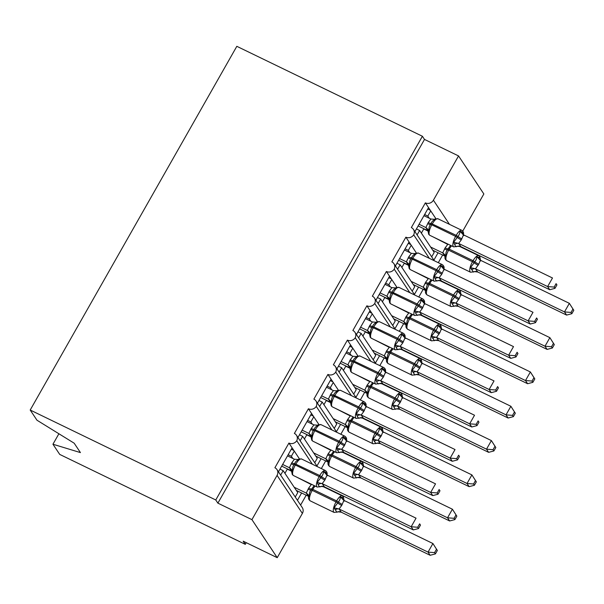<?xml version="1.0" encoding="UTF-8"?>
<svg xmlns="http://www.w3.org/2000/svg" width="604" height="604" viewBox="0 0 604 604"><rect width="100%" height="100%" fill="white"/><g stroke="black" fill="none" stroke-linecap="round" stroke-linejoin="round"><path stroke-width="0.91" d="M58.898 433.763L52.948 444.234L59.72 454.412L245.292 544.347L246.243 542.664M312.389 464.234L296.753 440.724A6.017 5.572 146.4 0 1 288.923 443.057L292.087 447.813L278.459 471.799M288.923 443.057L274.888 467.76A6.017 5.572 -33.6 0 1 276.979 469.572L302.279 507.609A6.017 5.572 -33.6 0 1 302.377 513.423L277.228 557.681L251.928 519.644L217.878 503.147L424.499 139.426L422.392 136.255L236.821 46.319L30.2 410.033L215.771 499.976L422.392 136.255M292.087 447.813L294.284 451.105L291.354 456.254L292.819 458.444M294.284 451.105L299.403 458.798M287.3 469.149L291.634 471.248M291.354 456.254L288.168 454.706M301.607 492.977L297.44 500.331M306.205 495.204L300.603 505.08M331.883 429.92L316.247 406.409A6.017 5.572 146.4 0 1 308.418 408.742L311.581 413.498L297.953 437.485M308.418 408.742L294.382 433.446A6.017 5.572 -33.6 0 1 296.473 435.257L317.342 466.628M311.581 413.498L313.77 416.79L310.849 421.939L312.306 424.136M313.77 416.79L318.889 424.491M306.794 434.835L311.12 436.934M310.849 421.939L307.663 420.392M321.101 458.663L316.926 466.016M325.699 460.897L321.343 468.568M351.377 395.605L335.733 372.094A6.017 5.572 146.4 0 1 327.912 374.427L331.075 379.184L317.447 403.17M327.912 374.427L313.876 399.131A6.017 5.572 -33.6 0 1 315.968 400.95L336.836 432.321M331.075 379.184L333.265 382.483L330.343 387.625L331.8 389.822M333.265 382.483L338.383 390.176M326.288 400.527L330.614 402.619M330.343 387.625L327.157 386.084M340.596 424.355L336.42 431.701M345.194 426.583L340.83 434.261M370.871 361.29L355.228 337.779A6.017 5.572 146.4 0 1 347.406 340.112L350.569 344.869L336.941 368.863M347.406 340.112L333.37 364.824A6.017 5.572 -33.6 0 1 335.454 366.636L356.322 398.006M350.569 344.869L352.759 348.168L349.837 353.317L351.294 355.507M352.759 348.168L357.878 355.862M345.775 366.213L350.109 368.312M349.837 353.317L346.651 351.77M360.09 390.041L355.915 397.387M364.688 392.268L360.324 399.946M390.358 326.983L374.722 303.472A6.017 5.572 146.4 0 1 366.892 305.805L370.056 310.554L356.428 334.548M366.892 305.805L352.864 330.509A6.017 5.572 -33.6 0 1 354.948 332.321L375.816 363.691M370.056 310.554L372.253 313.853L369.331 319.003L370.788 321.192M372.253 313.853L377.372 321.547M365.269 331.898L369.603 333.997M369.331 319.003L366.137 317.455M379.584 355.726L375.409 363.072M384.182 357.953L379.818 365.631M409.852 292.668L394.216 269.158A6.017 5.572 146.4 0 1 386.386 271.49L389.55 276.247L375.922 300.233M386.386 271.49L372.351 296.194A6.017 5.572 -33.6 0 1 374.442 298.006L395.31 329.376M389.55 276.247L391.747 279.539L388.817 284.688L390.282 286.877M391.747 279.539L396.866 287.24M384.763 297.583L389.097 299.682M388.817 284.688L385.631 283.14M399.07 321.411L394.903 328.765M403.668 323.646L399.312 331.317M429.346 258.353L413.702 234.843A6.017 5.572 146.4 0 1 405.88 237.176L409.044 241.932L395.416 265.919M405.88 237.176L391.845 261.879A6.017 5.572 -33.6 0 1 393.936 263.699L414.805 295.069M409.044 241.932L411.233 245.232L408.312 250.373L409.769 252.57M411.233 245.232L416.352 252.925M404.257 263.269L408.583 265.367M408.312 250.373L405.125 248.833M418.564 287.104L414.389 294.45M423.162 289.331L418.806 297.002M295.243 497.032L297.764 492.6L283.17 470.667L279.984 469.119M280.656 475.099L283.17 470.667M314.737 462.717L317.251 458.285L302.664 436.352L299.478 434.804M300.143 440.784L302.664 436.352M334.231 428.402L336.745 423.97L322.159 402.038L318.965 400.497M319.637 406.469L322.159 402.038M353.725 394.095L356.239 389.663L341.645 367.723L338.459 366.183M339.131 372.155L341.645 367.723M373.212 359.78L375.733 355.348L361.139 333.416L357.953 331.868M358.625 337.847L361.139 333.416M392.706 325.465L395.227 321.034L380.633 299.101L377.447 297.553M378.119 303.533L380.633 299.101M412.2 291.151L414.714 286.719L400.127 264.786L396.941 263.238M397.606 269.218L400.127 264.786M424.499 139.426L458.549 155.93L433.408 200.196A6.017 5.572 146.4 0 1 425.375 202.861L428.538 207.617L414.91 231.611M425.375 202.861L411.339 227.572A6.017 5.572 -33.6 0 1 413.43 229.384L434.291 260.754M428.538 207.617L430.728 210.917L427.806 216.058L429.263 218.255M430.728 210.917L435.846 218.61M423.751 228.961L428.077 231.06M427.806 216.058L424.62 214.518M438.059 252.789L433.883 260.135M442.656 255.016L438.293 262.695M431.694 256.843L434.208 252.412L419.621 230.471L417.1 234.903M251.928 519.644L277.077 475.386A6.017 5.572 -33.6 0 0 276.979 469.572M296.753 440.724A6.017 5.572 -33.6 0 0 296.473 435.257M316.247 406.409A6.017 5.572 -33.6 0 0 315.968 400.95M335.733 372.094A6.017 5.572 -33.6 0 0 335.454 366.636M355.228 337.779A6.017 5.572 -33.6 0 0 354.948 332.321M374.722 303.472A6.017 5.572 -33.6 0 0 374.442 298.006M394.216 269.158A6.017 5.572 -33.6 0 0 393.936 263.699M413.702 234.843A6.017 5.572 -33.6 0 0 413.43 229.384M245.292 544.347L243.178 541.184L277.228 557.681M462.755 231.098L483.849 193.967L458.549 155.93M52.948 444.234L80.43 452.592L74.186 443.208L36.965 420.21L30.2 410.033M419.621 230.471L416.428 228.931M217.878 503.147L215.771 499.976M430.297 210.268L427.738 209.029M410.803 244.582L408.244 243.337M391.316 278.897L388.75 277.651M371.822 313.212L369.255 311.966M352.328 347.519L349.769 346.281M332.834 381.834L330.275 380.596M313.348 416.148L310.781 414.903M293.854 450.463L291.287 449.217M473.106 271.626L470.471 267.67L474.842 261.811C476.224 260.022 476.858 258.286 476.76 256.602L480.037 257.961L480.376 259.561M473.257 272.102A4.417 4.341 -162.6 0 1 477.772 272.019L566.597 315.084L564.491 311.913L569.361 303.336L480.376 260.203L478.738 264.227L475.499 268.788L477.764 272.034L474.835 271.657L470.539 272.23A8.63 2.877 -64.1 0 1 470.116 271.845A8.63 2.877 -64.1 0 1 472.494 261.743L448.659 250.192A8.63 2.877 115.9 0 0 446.281 260.294A8.63 2.877 115.9 0 0 446.703 260.679L470.539 272.23M572.954 309.006L569.361 303.336L573.8 310.275L572.954 309.006L571.014 312.434L571.852 313.702L573.8 310.275M571.014 312.434L564.491 311.913L475.658 268.863M432.751 250.215L444.831 256.073L442.717 252.917L445.103 247.927L447.753 244.393L432.487 236.602M430.644 247.044L442.724 252.902M450.622 245.39L447.36 249.807C446.039 251.672 445.571 253.672 445.971 255.794L444.967 256.979C444.733 258.437 445.314 259.667 446.703 260.679M442.875 252.978L445.971 255.794M480.376 260.203L476.76 256.602M475.499 268.788L470.471 267.67M566.597 315.084L571.852 313.702M428.115 231.43L428.712 234.329L429.837 235.326A8.63 2.877 115.9 0 1 429.414 234.933A8.63 2.877 115.9 0 1 431.792 224.831L430.493 224.446C429.172 226.319 428.704 228.312 429.097 230.434L428.115 231.43A4.417 4.341 17.4 0 0 425.85 227.557L428.236 222.566L430.886 219.033L423.955 215.681M456.239 246.273L456.39 246.749L455.484 246.138L453.604 242.31L457.975 236.451C459.357 234.662 459.991 232.925 459.886 231.241L461.932 231.83L463.51 234.209M554.985 288.35L556.933 284.922L556.088 283.654L554.14 287.081L554.985 288.35L549.731 289.731L460.897 246.674L457.968 246.296L453.672 246.877A8.63 2.877 -64.1 0 1 453.249 246.485A8.63 2.877 -64.1 0 1 455.62 236.383L457.394 237.485A4.417 0.8 -150.4 0 0 461.282 239.901L458.632 243.435L460.905 246.659A4.417 4.341 17.4 0 0 456.39 246.749M549.731 289.731L547.617 286.56L458.791 243.503M554.14 287.081L547.617 286.56L552.494 277.983L463.51 234.85L461.282 239.901M556.088 283.654L556.933 284.922M418.127 225.941L427.964 230.713L425.85 227.557L419.085 224.258M435.235 218.89L435.386 219.365C433.408 220.037 431.966 221.389 431.082 223.42L430.493 224.446A4.417 0.8 -150.4 0 1 427.647 223.601M429.097 230.434L426.009 227.617M430.886 219.033L435.386 219.365M453.604 242.31L458.632 243.435M459.886 231.241L463.51 234.85M408.621 265.745L409.225 268.644L410.35 269.633A8.63 2.877 115.9 0 1 409.92 269.248A8.63 2.877 115.9 0 1 412.298 259.146L410.999 258.761C409.678 260.626 409.21 262.627 409.61 264.748L408.621 265.745A4.417 4.341 17.4 0 0 406.356 261.872L408.742 256.881L411.392 253.348L404.461 249.996M436.745 280.588L436.896 281.064L435.99 280.452L434.11 276.624L438.481 270.766C439.863 268.976 440.497 267.24 440.399 265.556L442.438 266.137L444.016 268.516M535.491 322.657L537.439 319.229L536.594 317.968L534.653 321.396L535.491 322.657L530.236 324.038L441.252 280.913L438.474 280.611L434.178 281.185A8.63 2.877 -64.1 0 1 433.755 280.8A8.63 2.877 -64.1 0 1 436.133 270.698L437.9 271.792A4.417 0.8 -150.4 0 0 441.788 274.216L439.138 277.749L441.411 280.973A4.417 4.341 17.4 0 0 436.896 281.064M530.236 324.038L528.13 320.867L439.297 277.817M534.653 321.396L528.13 320.867L533 312.291L444.016 269.165L441.788 274.216M536.594 317.968L537.439 319.229M398.632 260.256L408.47 265.028L406.356 261.872M399.591 258.572L406.364 261.857M415.748 253.204L415.892 253.68C413.914 254.352 412.479 255.703 411.588 257.727L410.999 258.761A4.417 0.8 -150.4 0 1 408.153 257.916M409.61 264.748L406.515 261.932M411.392 253.348L415.892 253.68M434.11 276.624L439.138 277.749M440.399 265.556L444.016 269.165M389.127 300.06L389.731 302.959L390.856 303.948A8.63 2.877 115.9 0 1 390.426 303.563A8.63 2.877 115.9 0 1 392.804 293.461L391.513 293.076C390.184 294.941 389.723 296.942 390.116 299.063L389.127 300.06A4.417 4.341 17.4 0 0 386.862 296.187L389.248 291.196L391.898 287.663L384.967 284.31M417.251 314.895L417.402 315.371L416.496 314.76L414.616 310.932L418.995 305.08C420.369 303.291 421.003 301.555 420.905 299.871L422.943 300.452L424.529 302.831M515.997 356.972L517.945 353.544L517.107 352.275L515.159 355.703L515.997 356.972L510.742 358.353L421.758 315.228L418.987 314.926L414.691 315.499A8.63 2.877 -64.1 0 1 414.261 315.114A8.63 2.877 -64.1 0 1 416.639 305.012L418.406 306.107A4.417 0.8 -150.4 0 0 422.294 308.523L419.652 312.057L421.909 315.303M510.742 358.353L508.636 355.182L419.803 312.132M515.159 355.703L508.636 355.182L513.506 346.605L424.521 303.472L422.294 308.523M517.107 352.275L517.945 353.544M379.138 294.571L388.976 299.335L386.862 296.187L380.097 292.887M396.254 287.519L396.405 287.995C394.42 288.667 392.985 290.018 392.094 292.042L391.513 293.076A4.417 0.8 -150.4 0 1 388.666 292.223M390.116 299.063L387.021 296.247M391.898 287.663L396.405 287.995M414.616 310.932L419.652 312.057M420.905 299.871L424.521 303.472M376.76 321.826L376.911 322.309C374.925 322.981 373.491 324.333 372.6 326.356L372.019 327.383C370.69 329.256 370.229 331.249 370.622 333.37L369.618 334.556L369.512 333.287M397.757 349.21L397.908 349.686L397.009 349.074L395.122 345.246L399.501 339.395C400.875 337.606 401.517 335.869 401.411 334.178L403.449 334.767L405.035 337.145M496.511 391.286L498.451 387.859L497.613 386.59L495.665 390.018L496.511 391.286L491.248 392.668L402.264 349.542L399.493 349.24L395.197 349.814A8.63 2.877 -64.1 0 1 394.767 349.429A8.63 2.877 -64.1 0 1 397.145 339.32L398.912 340.422A4.417 0.8 -150.4 0 0 402.808 342.838L400.158 346.371L402.423 349.595A4.417 4.341 17.4 0 0 397.908 349.686M491.248 392.668L489.142 389.497L400.309 346.447M495.665 390.018L489.142 389.497L494.019 380.92L405.035 337.787L402.808 342.838M497.613 386.59L498.451 387.859M365.48 318.618L372.404 321.977L376.911 322.309M359.644 328.886L369.482 333.65L367.375 330.479L369.754 325.511L372.404 321.977M360.603 327.202L367.375 330.479M370.622 333.37L367.526 330.562M395.122 345.246L400.158 346.371M401.411 334.178L405.035 337.787M357.266 356.141L357.417 356.617C355.431 357.296 353.997 358.64 353.113 360.671L352.525 361.698C351.203 363.57 350.735 365.563 351.128 367.685L350.124 368.87L350.018 367.594M378.27 383.525L378.414 384.001L377.515 383.389L375.628 379.561L380.007 373.702C381.381 371.913 382.022 370.177 381.917 368.493L383.963 369.082L385.541 371.46M477.017 425.601L478.964 422.173L478.119 420.905L476.171 424.333L477.017 425.601L471.762 426.983L382.928 383.925L379.999 383.555L375.703 384.129A8.63 2.877 -64.1 0 1 375.273 383.736A8.63 2.877 -64.1 0 1 377.651 373.634L379.425 374.737A4.417 0.8 -150.4 0 0 383.313 377.153L380.663 380.686L382.928 383.91A4.417 4.341 17.4 0 0 378.414 384.001M471.762 426.983L469.648 423.812L380.814 380.754M476.171 424.333L469.648 423.812L474.525 415.235L385.541 372.102L383.313 377.153M478.119 420.905L478.964 422.173M345.986 352.932L352.91 356.284L357.417 356.617M340.158 363.2L349.995 367.964L347.881 364.793L350.267 359.818L352.91 356.284M341.109 361.509L347.881 364.793M351.128 367.685L348.032 364.869M375.628 379.561L380.663 380.686M381.917 368.493L385.541 372.102M453.612 305.941L450.977 301.977L455.356 296.126C456.73 294.337 457.364 292.6 457.266 290.909L460.55 292.276L460.89 293.876M453.763 306.417A4.417 4.341 -162.6 0 1 458.277 306.334L547.103 349.399L544.997 346.228L549.866 337.651L460.882 294.518L459.244 298.542L456.005 303.102L458.277 306.334L455.348 305.971L451.052 306.545A8.63 2.877 -64.1 0 1 450.622 306.16A8.63 2.877 -64.1 0 1 453 296.058L429.165 284.507A8.63 2.877 115.9 0 0 426.786 294.609A8.63 2.877 115.9 0 0 427.217 294.994L451.052 306.545M553.468 343.321L549.866 337.651L554.306 344.59L553.468 343.321L551.52 346.749L552.358 348.017L554.306 344.59M551.52 346.749L544.997 346.228L456.163 303.178M413.257 284.529L425.337 290.381L423.223 287.232L425.609 282.242L428.259 278.708L412.993 270.917M411.15 281.358L423.23 287.217M431.128 279.705L427.874 284.114C426.545 285.986 426.084 287.98 426.477 290.109L425.473 291.294C425.239 292.751 425.82 293.982 427.217 294.994M423.381 287.293L426.477 290.109M460.882 294.518L457.266 290.909M456.005 303.102L450.977 301.977M547.103 349.399L552.358 348.017M434.117 340.256L431.483 336.292L435.861 330.433C437.236 328.644 437.877 326.907 437.772 325.224L441.056 326.59L441.396 328.191M434.268 340.731A4.417 4.341 -162.6 0 1 438.783 340.641L527.609 383.714L525.503 380.543L530.372 371.966L441.396 328.833L439.75 332.857L436.518 337.417L438.776 340.656L435.854 340.286L431.558 340.86A8.63 2.877 -64.1 0 1 431.128 340.467A8.63 2.877 -64.1 0 1 433.506 330.365L409.671 318.814A8.63 2.877 115.9 0 0 407.292 328.916A8.63 2.877 115.9 0 0 407.723 329.308L431.558 340.86M533.974 377.636L530.372 371.966L534.812 378.904L533.974 377.636L532.026 381.064L532.871 382.332L534.812 378.904M532.026 381.064L525.503 380.543L436.669 337.485M393.763 318.844L405.843 324.695L403.729 321.539L406.114 316.556L408.765 313.023L393.498 305.231M391.656 315.673L403.736 321.524M411.634 314.02L408.38 318.429C407.051 320.301 406.59 322.294 406.983 324.416L405.979 325.601C405.745 327.058 406.326 328.297 407.723 329.308M403.887 321.607L406.983 324.416M441.396 328.833L437.772 325.224M436.518 337.417L431.483 336.292M527.609 383.714L532.871 382.332M414.623 374.571L411.988 370.607L416.367 364.748C417.741 362.959 418.383 361.222 418.278 359.539L421.562 360.898L421.902 362.506M414.774 375.046A4.417 4.341 -162.6 0 1 419.289 374.956L508.123 418.021L506.009 414.857L510.886 406.273L421.902 363.147L419.674 368.198L417.024 371.732L419.289 374.971L416.36 374.593L412.064 375.175A8.63 2.877 -64.1 0 1 411.634 374.782A8.63 2.877 -64.1 0 1 414.012 364.68L390.176 353.129A8.63 2.877 115.9 0 0 387.798 363.231A8.63 2.877 115.9 0 0 388.229 363.616L412.064 375.175M514.48 411.951L510.886 406.273L515.325 413.219L514.48 411.951L512.532 415.378L513.377 416.639L515.325 413.219M512.532 415.378L506.009 414.857L417.175 371.8M374.276 353.151L386.356 359.01L384.242 355.839L386.628 350.864L389.27 347.33L374.012 339.546M372.162 349.988L384.242 355.839M392.139 348.334L388.885 352.744C387.564 354.616 387.096 356.609 387.489 358.731L386.484 359.916C386.25 361.373 386.832 362.604 388.229 363.616M384.393 355.915L387.489 358.731M421.902 363.147L418.278 359.539M417.024 371.732L411.988 370.607M508.123 418.021L513.377 416.639M395.137 408.878L392.502 404.922L396.873 399.063C398.255 397.273 398.889 395.537 398.783 393.853L402.068 395.212L402.407 396.813M395.288 409.361A4.417 4.341 -162.6 0 1 399.803 409.27L488.628 452.336L486.514 449.165L491.392 440.588L402.407 397.462L400.18 402.506L397.53 406.039L399.795 409.286L396.866 408.908L392.57 409.482A8.63 2.877 -64.1 0 1 392.147 409.097A8.63 2.877 -64.1 0 1 394.525 398.995L370.69 387.443A8.63 2.877 115.9 0 0 368.312 397.545A8.63 2.877 115.9 0 0 368.734 397.93L392.57 409.482M494.986 446.265L491.392 440.588L495.831 447.526L494.986 446.265L493.038 449.693L493.883 450.954L495.831 447.526M493.038 449.693L486.514 449.165L397.689 406.114M354.782 387.466L366.862 393.325L364.748 390.169L367.134 385.178L369.784 381.645L354.518 373.861M352.668 384.295L364.756 390.154M372.645 382.649L369.391 387.058C368.07 388.923 367.602 390.924 367.995 393.045L366.998 394.231C366.756 395.688 367.338 396.919 368.734 397.93M364.907 390.229L367.995 393.045M402.407 397.462L398.783 393.853M397.53 406.039L392.502 404.922M488.628 452.336L493.883 450.954M330.652 402.996L331.256 405.896L332.374 406.885A8.63 2.877 115.9 0 1 331.951 406.5A8.63 2.877 115.9 0 1 334.329 396.398L333.031 396.013C331.709 397.877 331.241 399.878 331.634 402L330.652 402.996A4.417 4.341 17.4 0 0 328.387 399.123L330.773 394.133L333.423 390.599L326.492 387.247M358.776 417.84L358.927 418.315L358.021 417.704L356.141 413.876L360.512 408.017C361.894 406.228 362.528 404.491 362.423 402.808L364.469 403.389L366.047 405.767M457.522 459.908L459.47 456.481L458.625 455.22L456.677 458.647L457.522 459.908L452.268 461.29L363.276 418.164L360.505 417.862L356.209 418.436A8.63 2.877 -64.1 0 1 355.786 418.051A8.63 2.877 -64.1 0 1 358.164 407.949L359.931 409.044A4.417 0.8 -150.4 0 0 363.819 411.467L361.169 415.001L363.434 418.24M452.268 461.29L450.161 458.126L361.328 415.069M456.677 458.647L450.161 458.126L455.031 449.542L366.047 406.416L363.819 411.467M458.625 455.22L459.47 456.481M320.664 397.507L330.501 402.279L328.387 399.123M321.622 395.824L328.395 399.108M337.772 390.456L337.923 390.931C335.945 391.603 334.503 392.955 333.619 394.986L333.031 396.013A4.417 0.8 -150.4 0 1 330.184 395.167M331.634 402L328.546 399.184M333.423 390.599L337.923 390.931M356.141 413.876L361.169 415.001M362.423 402.808L366.047 406.416M375.643 443.193L373.008 439.229L377.379 433.378C378.761 431.588 379.395 429.852 379.297 428.168L382.574 429.527L382.913 431.128M375.794 443.668A4.417 4.341 -162.6 0 1 380.309 443.585L469.134 486.65L467.028 483.479L471.898 474.903L382.913 431.769L381.275 435.794L378.036 440.354L380.301 443.6L377.372 443.223L373.076 443.797A8.63 2.877 -64.1 0 1 372.653 443.411A8.63 2.877 -64.1 0 1 375.031 433.31L351.196 421.758A8.63 2.877 115.9 0 0 348.818 431.86A8.63 2.877 115.9 0 0 349.248 432.245L373.076 443.797M475.491 480.573L471.898 474.903L476.337 481.841L475.491 480.573L473.551 484L474.389 485.269L476.337 481.841M473.551 484L467.028 483.479L378.195 440.429M335.288 421.781L347.368 427.632L345.254 424.484L347.64 419.493L350.29 415.96L335.024 408.168M333.182 418.61L345.262 424.469M353.159 416.956L349.897 421.373C348.576 423.238 348.108 425.231 348.508 427.36L347.504 428.546C347.27 430.003 347.851 431.233 349.248 432.245M345.413 424.544L348.508 427.36M382.913 431.769L379.297 428.168M378.036 440.354L373.008 439.229M469.134 486.65L474.389 485.269M311.158 437.311L311.762 440.21L312.887 441.199A8.63 2.877 115.9 0 1 312.457 440.814A8.63 2.877 115.9 0 1 314.835 430.712L313.536 430.327C312.215 432.192 311.747 434.193 312.147 436.315L311.158 437.311A4.417 4.341 17.4 0 0 308.893 433.438L311.279 428.447L313.929 424.914L306.998 421.562M339.282 452.147L339.433 452.623L338.527 452.011L336.647 448.191L341.018 442.332C342.4 440.543 343.034 438.806 342.936 437.122L344.975 437.704L346.56 440.082M438.028 494.223L439.976 490.795L439.138 489.527L437.19 492.955L438.028 494.223L432.774 495.605L343.789 452.479L341.011 452.177L336.722 452.751A8.63 2.877 -64.1 0 1 336.292 452.366A8.63 2.877 -64.1 0 1 338.67 442.264L340.437 443.359A4.417 0.8 -150.4 0 0 344.325 445.775L341.675 449.308L343.948 452.539A4.417 4.341 17.4 0 0 339.433 452.623M432.774 495.605L430.667 492.434L341.834 449.384M437.19 492.955L430.667 492.434L435.537 483.857L346.553 440.724L344.325 445.775M439.138 489.527L439.976 490.795M301.169 431.822L311.007 436.594L308.893 433.438M302.128 430.139L308.901 433.423M318.285 424.771L318.429 425.246C316.451 425.918 315.016 427.27 314.125 429.293L313.536 430.327A4.417 0.8 -150.4 0 1 310.698 429.474M312.147 436.315L309.052 433.498M313.929 424.914L318.429 425.246M336.647 448.191L341.675 449.308M342.936 437.122L346.553 440.724M356.149 477.507L353.514 473.544L357.893 467.692C359.267 465.903 359.901 464.159 359.803 462.475L363.087 463.842L363.427 465.442M360.807 477.907L449.64 520.965L447.534 517.794L452.404 509.217L363.419 466.084L361.781 470.108L358.549 474.669L360.807 477.907L357.885 477.538L353.589 478.111A8.63 2.877 -64.1 0 1 353.159 477.726A8.63 2.877 -64.1 0 1 355.537 467.617L331.702 456.065A8.63 2.877 115.9 0 0 329.323 466.175A8.63 2.877 115.9 0 0 329.754 466.56L353.589 478.111M456.005 514.887L452.404 509.217L456.843 516.156L456.005 514.887L454.057 518.315L454.895 519.583L456.843 516.156M454.057 518.315L447.534 517.794L358.701 474.736M315.794 456.096L327.874 461.947L325.76 458.791L328.146 453.808L330.796 450.274L315.53 442.483M313.687 452.924L325.767 458.776M333.665 451.271L330.411 455.68C329.082 457.553 328.621 459.546 329.014 461.667L328.01 462.853C327.776 464.31 328.357 465.548 329.754 466.56M325.918 458.859L329.014 461.667M363.419 466.084L359.803 462.475M358.549 474.669L353.514 473.544M449.64 520.965L454.895 519.583M291.664 471.626L292.268 474.525L293.393 475.514A8.63 2.877 115.9 0 1 292.963 475.129A8.63 2.877 115.9 0 1 295.341 465.02L294.05 464.635C292.721 466.507 292.261 468.5 292.653 470.629L291.664 471.626A4.417 4.341 17.4 0 0 289.399 467.745L291.785 462.762L294.435 459.229L287.504 455.877M319.788 486.462L319.939 486.937L319.04 486.326L317.153 482.498L321.532 476.647C322.906 474.857 323.548 473.121 323.442 471.43L325.481 472.018L327.066 474.397M418.534 528.538L420.482 525.11L419.644 523.842L417.696 527.269L418.534 528.538L413.279 529.919L324.295 486.794L321.524 486.492L317.228 487.066A8.63 2.877 -64.1 0 1 316.798 486.681A8.63 2.877 -64.1 0 1 319.176 476.579L320.943 477.673A4.417 0.8 -150.4 0 0 324.831 480.089L322.189 483.623L324.454 486.847A4.417 4.341 17.4 0 0 319.939 486.937M413.279 529.919L411.173 526.748L322.34 483.698M417.696 527.269L411.173 526.748L416.043 518.172L327.058 475.038L324.831 480.089M419.644 523.842L420.482 525.11M281.675 466.137L291.513 470.901L289.399 467.745M282.634 464.453L289.407 467.73M298.791 459.085L298.942 459.561C296.957 460.233 295.522 461.584 294.631 463.608L294.05 464.635A4.417 0.8 -150.4 0 1 291.204 463.789M292.653 470.629L289.558 467.813M294.435 459.229L298.942 459.561M317.153 482.498L322.189 483.623M323.442 471.43L327.058 475.038M336.654 511.822L334.02 507.858L338.399 502C339.773 500.21 340.414 498.474 340.309 496.79L343.593 498.157L343.933 499.757M341.32 512.222L430.146 555.28L428.04 552.109L432.917 543.532L343.933 500.399L341.705 505.45L339.055 508.983L341.32 512.222L338.391 511.852L334.095 512.426A8.63 2.877 -64.1 0 1 333.665 512.033A8.63 2.877 -64.1 0 1 336.043 501.932L312.208 490.38A8.63 2.877 115.9 0 0 309.829 500.482A8.63 2.877 115.9 0 0 310.26 500.875L334.095 512.426M436.511 549.202L432.917 543.532L437.349 550.471L436.511 549.202L434.563 552.63L435.409 553.898L437.349 550.471M434.563 552.63L428.04 552.109L339.206 509.051M296.3 490.403L308.38 496.261L306.273 493.091L308.652 488.115L311.302 484.582L296.036 476.798M294.193 487.239L306.273 493.091A4.417 4.341 -162.6 0 1 308.531 496.979L308.516 497.168C308.282 498.625 308.863 499.855 310.26 500.875M314.171 485.586L310.917 489.995C309.588 491.867 309.127 493.861 309.52 495.982L308.531 496.979M306.424 493.166L309.52 495.982M343.933 500.399L340.309 496.79M339.055 508.983L334.02 507.858M430.146 555.28L435.409 553.898M277.077 475.386L302.377 513.423M433.408 200.196L449.474 224.348M478.149 265.254A4.417 0.8 29.6 0 1 474.261 262.838L472.494 261.743L473.075 260.709L449.24 249.158L448.659 250.192L447.36 249.807A4.417 0.8 29.6 0 1 444.514 248.954M478.738 264.227A4.417 0.8 29.6 0 1 474.842 261.811L473.075 260.709A8.63 2.877 -64.1 0 1 478.655 255.673L459.236 246.266M451.566 245.851A8.63 2.877 115.9 0 0 449.24 249.158L447.949 248.773A4.417 0.8 29.6 0 1 445.103 247.927M442.717 252.917A4.417 4.341 -162.6 0 1 444.982 256.791M479.614 259.69A4.417 3.45 133 0 1 478.798 257.183M471.671 269.731A4.417 3.45 133 0 1 475.695 268.901M461.864 238.867A4.417 0.8 -150.4 0 1 457.975 236.451L456.209 235.356A8.63 2.877 -64.1 0 1 461.788 230.313L437.953 218.761A8.63 2.877 115.9 0 0 432.373 223.805L431.792 224.831L455.62 236.383L456.209 235.356L431.082 223.42A4.417 0.8 -150.4 0 1 428.236 222.566M458.829 243.54A4.417 3.45 -47 0 0 454.804 244.371M461.932 231.83A4.417 3.45 -47 0 0 462.747 234.329M442.377 273.182A4.417 0.8 -150.4 0 1 438.481 270.766L436.715 269.671A8.63 2.877 -64.1 0 1 442.294 264.627L418.459 253.076A8.63 2.877 115.9 0 0 412.879 258.119L412.298 259.146L436.133 270.698L436.715 269.671L411.588 257.727A4.417 0.8 -150.4 0 1 408.742 256.881M439.334 277.855A4.417 3.45 -47 0 0 435.31 278.686M442.438 266.137A4.417 3.45 -47 0 0 443.253 268.644M422.883 307.496A4.417 0.8 -150.4 0 1 418.995 305.08L417.221 303.978A8.63 2.877 -64.1 0 1 422.8 298.942L398.965 287.391A8.63 2.877 115.9 0 0 393.385 292.427L392.804 293.461L416.639 305.012L417.221 303.978L392.094 292.042A4.417 0.8 -150.4 0 1 389.248 291.196M419.84 312.17A4.417 3.45 -47 0 0 415.816 312.993M421.917 315.288A4.417 4.341 17.4 0 0 417.402 315.371M422.943 300.452A4.417 3.45 -47 0 0 423.759 302.951M369.172 326.538A4.417 0.8 -150.4 0 0 372.019 327.383L373.31 327.768A8.63 2.877 115.9 0 0 370.932 337.878A8.63 2.877 115.9 0 0 371.362 338.263L395.197 349.814M403.389 341.811A4.417 0.8 -150.4 0 1 399.501 339.395L397.734 338.293A8.63 2.877 -64.1 0 1 403.306 333.257L379.471 321.706A8.63 2.877 115.9 0 0 373.899 326.741L373.31 327.768L397.145 339.32L397.734 338.293L372.6 326.356A4.417 0.8 -150.4 0 1 369.754 325.511M369.633 334.374A4.417 4.341 17.4 0 0 367.375 330.494M400.346 346.477A4.417 3.45 -47 0 0 396.33 347.308M403.449 334.767A4.417 3.45 -47 0 0 404.265 337.266M349.678 360.852A4.417 0.8 -150.4 0 0 352.525 361.698L353.816 362.083A8.63 2.877 115.9 0 0 351.445 372.185A8.63 2.877 115.9 0 0 351.868 372.577L375.703 384.129M383.895 376.118A4.417 0.8 -150.4 0 1 380.007 373.702L378.24 372.608A8.63 2.877 -64.1 0 1 383.812 367.572L359.976 356.013A8.63 2.877 115.9 0 0 354.405 361.056L353.816 362.083L377.651 373.634L378.24 372.608L353.113 360.671A4.417 0.8 -150.4 0 1 350.267 359.818M350.139 368.682A4.417 4.341 17.4 0 0 347.881 364.808M380.86 380.792A4.417 3.45 -47 0 0 376.836 381.622M383.963 369.082A4.417 3.45 -47 0 0 384.771 371.581M458.655 299.569A4.417 0.8 29.6 0 1 454.767 297.153L453 296.058L453.581 295.024L429.746 283.472L429.165 284.507L427.874 284.114A4.417 0.8 29.6 0 1 425.027 283.268M459.244 298.542A4.417 0.8 29.6 0 1 455.356 296.126L453.581 295.024A8.63 2.877 -64.1 0 1 459.161 289.988L439.742 280.573M432.071 280.165A8.63 2.877 115.9 0 0 429.746 283.472L428.455 283.087A4.417 0.8 29.6 0 1 425.609 282.242M423.223 287.232A4.417 4.341 -162.6 0 1 425.488 291.105M460.12 293.997A4.417 3.45 133 0 1 459.304 291.498M452.177 304.038A4.417 3.45 133 0 1 456.201 303.208M439.161 333.884A4.417 0.8 29.6 0 1 435.273 331.468L433.506 330.365L434.095 329.339L410.259 317.787L409.671 318.814L408.38 318.429A4.417 0.8 29.6 0 1 405.533 317.583M439.75 332.857A4.417 0.8 29.6 0 1 435.861 330.433L434.095 329.339A8.63 2.877 -64.1 0 1 439.667 324.303L420.248 314.888M412.577 314.48A8.63 2.877 115.9 0 0 410.259 317.787L408.961 317.402A4.417 0.8 29.6 0 1 406.114 316.556M403.729 321.539A4.417 4.341 -162.6 0 1 405.994 325.42M440.626 328.312A4.417 3.45 133 0 1 439.81 325.813M432.691 338.353A4.417 3.45 133 0 1 436.707 337.523M419.674 368.198A4.417 0.8 29.6 0 1 415.779 365.782L414.012 364.68L414.601 363.653L390.765 352.102L390.176 353.129L388.885 352.744A4.417 0.8 29.6 0 1 386.039 351.898M420.256 367.164A4.417 0.8 29.6 0 1 416.367 364.748L414.601 363.653A8.63 2.877 -64.1 0 1 420.173 358.61L400.754 349.203M393.091 348.795A8.63 2.877 115.9 0 0 390.765 352.102L389.467 351.717A4.417 0.8 29.6 0 1 386.628 350.864M384.242 355.854A4.417 4.341 -162.6 0 1 386.5 359.727M421.131 362.627A4.417 3.45 133 0 1 420.324 360.127M413.196 372.668A4.417 3.45 133 0 1 417.221 371.837M400.18 402.506A4.417 0.8 29.6 0 1 396.292 400.09L394.525 398.995L395.107 397.968L371.271 386.409L370.69 387.443L369.391 387.058A4.417 0.8 29.6 0 1 366.545 386.205M400.762 401.479A4.417 0.8 29.6 0 1 396.873 399.063L395.107 397.968A8.63 2.877 -64.1 0 1 400.686 392.925L381.267 383.517M373.597 383.102A8.63 2.877 115.9 0 0 371.271 386.409L369.98 386.024A4.417 0.8 29.6 0 1 367.134 385.178M364.748 390.169A4.417 4.341 -162.6 0 1 367.013 394.042M401.645 396.941A4.417 3.45 133 0 1 400.829 394.435M393.702 406.983A4.417 3.45 133 0 1 397.726 406.152M364.401 410.433A4.417 0.8 -150.4 0 1 360.512 408.017L358.746 406.922A8.63 2.877 -64.1 0 1 364.325 401.879L340.49 390.327A8.63 2.877 115.9 0 0 334.91 395.371L334.329 396.398L358.164 407.949L358.746 406.922L333.619 394.986A4.417 0.8 -150.4 0 1 330.773 394.133M361.366 415.107A4.417 3.45 -47 0 0 357.341 415.937M363.442 418.225A4.417 4.341 17.4 0 0 358.927 418.315M364.469 403.389A4.417 3.45 -47 0 0 365.284 405.896M380.686 436.82A4.417 0.8 29.6 0 1 376.798 434.404L375.031 433.31L375.613 432.275L351.777 420.724L351.196 421.758L349.897 421.373A4.417 0.8 29.6 0 1 347.051 420.52M381.275 435.794A4.417 0.8 29.6 0 1 377.379 433.378L375.613 432.275A8.63 2.877 -64.1 0 1 381.192 427.239L361.773 417.825M354.103 417.417A8.63 2.877 115.9 0 0 351.777 420.724L350.486 420.339A4.417 0.8 29.6 0 1 347.64 419.493M345.254 424.484A4.417 4.341 -162.6 0 1 347.519 428.357M382.151 431.248A4.417 3.45 133 0 1 381.335 428.749M374.208 441.29A4.417 3.45 133 0 1 378.232 440.467M344.914 444.748A4.417 0.8 -150.4 0 1 341.018 442.332L339.252 441.23A8.63 2.877 -64.1 0 1 344.831 436.194L320.996 424.642A8.63 2.877 115.9 0 0 315.416 429.678L314.835 430.712L338.67 442.264L339.252 441.23L314.125 429.293A4.417 0.8 -150.4 0 1 311.279 428.447M341.872 449.421A4.417 3.45 -47 0 0 337.847 450.244M344.975 437.704A4.417 3.45 -47 0 0 345.79 440.21M361.192 471.135A4.417 0.8 29.6 0 1 357.304 468.719L355.537 467.617L356.118 466.59L332.283 455.039L331.702 456.065L330.411 455.68A4.417 0.8 29.6 0 1 327.564 454.835M361.781 470.108A4.417 0.8 29.6 0 1 357.893 467.692L356.118 466.59A8.63 2.877 -64.1 0 1 361.698 461.554L342.279 452.139M334.608 451.732A8.63 2.877 115.9 0 0 332.283 455.039L330.992 454.653A4.417 0.8 29.6 0 1 328.146 453.808M325.76 458.791A4.417 4.341 -162.6 0 1 328.025 462.672M362.657 465.563A4.417 3.45 133 0 1 361.841 463.064M356.3 477.983A4.417 4.341 -162.6 0 1 360.815 477.892M354.714 475.605A4.417 3.45 133 0 1 358.738 474.774M325.42 479.063A4.417 0.8 -150.4 0 1 321.532 476.647L319.758 475.544A8.63 2.877 -64.1 0 1 325.337 470.508L301.502 458.957A8.63 2.877 115.9 0 0 295.93 463.993L295.341 465.02L319.176 476.579L319.758 475.544L294.631 463.608A4.417 0.8 -150.4 0 1 291.785 462.762M322.377 483.729A4.417 3.45 -47 0 0 318.353 484.559M325.481 472.018A4.417 3.45 -47 0 0 326.296 474.517M341.705 505.45A4.417 0.8 29.6 0 1 337.81 503.034L336.043 501.932L336.632 500.905L312.797 489.353L312.208 490.38L310.917 489.995A4.417 0.8 29.6 0 1 308.07 489.149M342.287 504.416A4.417 0.8 29.6 0 1 338.399 502L336.632 500.905A8.63 2.877 -64.1 0 1 342.204 495.861L322.785 486.454M315.122 486.046A8.63 2.877 115.9 0 0 312.797 489.353L311.498 488.968A4.417 0.8 29.6 0 1 308.652 488.115M343.163 499.878A4.417 3.45 133 0 1 342.347 497.379M336.805 512.298A4.417 4.341 -162.6 0 1 341.32 512.207M335.228 509.919A4.417 3.45 133 0 1 339.244 509.089M423.88 228.735L421.381 233.121M404.386 263.042L401.886 267.436M384.891 297.357L382.4 301.751M365.397 331.672L362.906 336.066M345.911 365.986L343.412 370.38M326.417 400.301L323.918 404.688M306.923 434.608L304.424 439.002M287.428 468.923L284.937 473.317M478.655 255.673L479.78 256.662L480.686 260.92M444.967 256.979L444.854 255.703M453.672 246.877L429.837 235.326M463.819 235.56L463.525 234.02C463.759 232.563 463.185 231.332 461.788 230.313M433.657 219.343L437.953 218.761M428.1 231.619L427.987 230.343M434.178 281.185L410.35 269.633M444.325 269.875L444.031 268.335C444.272 266.877 443.691 265.639 442.294 264.627M414.163 253.65L418.459 253.076M408.606 265.934L408.493 264.658M414.691 315.499L390.856 303.948M424.831 304.182L424.544 302.649C424.778 301.185 424.197 299.954 422.8 298.942M394.669 287.965L398.965 287.391M389.112 300.248L388.999 298.972M369.618 334.563L370.237 337.274L371.362 338.263M405.337 338.497L405.05 336.957C405.284 335.499 404.703 334.269 403.306 333.257M375.175 322.279L379.471 321.706M350.124 368.878L350.743 371.581L351.868 372.577M385.843 372.811L385.556 371.271C385.79 369.814 385.209 368.583 383.812 367.572M355.688 356.594L359.976 356.013M459.161 289.988L460.286 290.977L461.192 295.228M425.473 291.294L425.359 290.018M439.667 324.303L440.792 325.292L441.698 329.542M405.979 325.601L405.873 324.325M420.173 358.61L421.298 359.606L422.204 363.857M386.484 359.916L386.379 358.64M400.686 392.925L401.803 393.914L402.717 398.172M366.998 394.231L366.885 392.955M356.209 418.436L332.374 406.885M366.356 407.126L366.062 405.586C366.296 404.129 365.722 402.891 364.325 401.879M337.621 390.486L340.49 390.327M330.637 403.185L330.524 401.909M337.613 390.486L336.194 390.901M381.192 427.239L382.317 428.228L383.223 432.479M347.504 428.546L347.391 427.27M336.722 452.751L312.887 441.199M346.862 441.441L346.568 439.901C346.809 438.436 346.228 437.205 344.831 436.194M316.7 425.216L320.996 424.642M311.143 437.5L311.03 436.224M361.698 461.554L362.823 462.543L363.729 466.794M328.01 462.853L327.904 461.584M317.228 487.066L293.393 475.514M327.368 475.748L327.081 474.216C327.315 472.751 326.734 471.52 325.337 470.508M297.206 459.531L301.502 458.957M291.649 471.815L291.543 470.539M342.204 495.861L343.329 496.858L344.235 501.109M308.516 497.168L308.41 495.892"/></g></svg>
